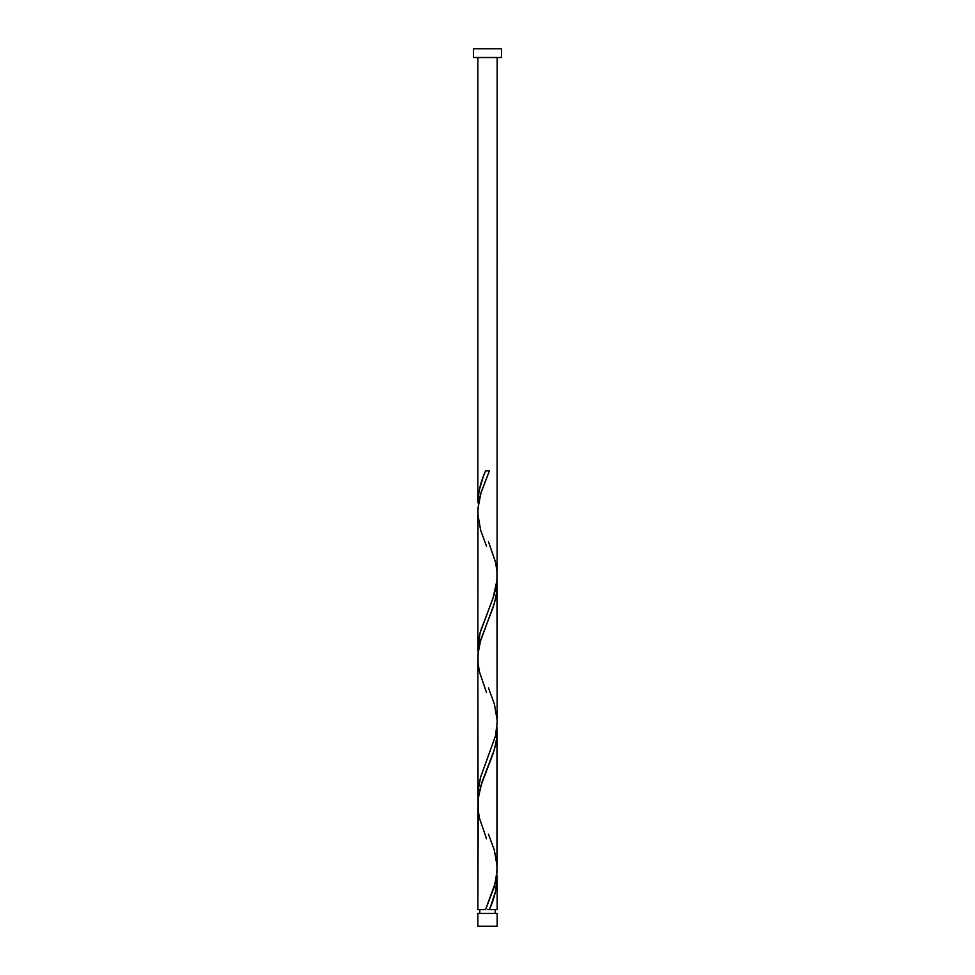 <?xml version="1.0" encoding="UTF-8"?>
<svg xmlns="http://www.w3.org/2000/svg" width="975" height="975" viewBox="0 0 975 975"><rect width="100%" height="100%" fill="white"/><g stroke="black" fill="none" stroke-linecap="round" stroke-linejoin="round"><path stroke-width="1.46" d="M477.847 913.465L477.847 926.25L497.153 926.25L497.153 913.465L477.847 913.465L497.153 913.465L497.153 926.25L477.847 926.25L477.847 913.465M479.773 909.602L479.773 913.465L479.773 909.602M495.227 913.465L495.227 909.602L495.227 913.465M473.46 48.75L473.46 57.525L501.54 57.525L501.54 48.75L473.46 48.75L473.46 57.525L501.54 57.525L501.54 48.75L473.46 48.75M488.463 541.649L495.544 562.258L496.97 571.399L496.957 580.539L492.826 598.821L480.651 630.813L478.567 639.953L477.896 651.288L477.847 511.985L478.603 502.844L480.699 493.703L489.426 470.852L485.574 470.852C480.76 481.479 478.189 492.119 477.847 502.747L477.847 57.525L477.847 502.747L479.091 490.791L483.234 476.836L485.574 470.852L489.426 470.852L481.065 492.497L477.982 508.207L477.847 648.997L480.041 633.007L493.618 596.444L496.007 587.303L497.104 578.163L497.153 57.525L497.104 573.592M490.218 907.615L489.426 909.602L497.153 909.602L497.153 877.707L495.471 891.662L490.218 907.615M486.537 838.805L479.456 818.196L478.03 809.055L478.043 799.914L480.699 786.203L492.899 754.211L495.544 745.071L496.97 735.93L496.957 726.789L496.957 873.039L494.301 886.75L485.574 909.602L477.847 909.602L485.574 909.602L495.422 882.546L497.153 868.372L497.153 731.457L496.421 740.598L494.325 749.738L482.138 781.731L478.262 797.721L477.847 909.602L477.896 806.861M486.537 692.555L479.456 671.946L478.03 662.805L478.043 653.664L480.699 639.953L492.899 607.961L495.544 598.821L496.97 589.68L496.957 580.539L497.153 722.219L495.507 735.93L480.651 777.063L478.03 790.774L478.043 799.914L477.847 658.332L477.847 795.247L478.579 786.106L480.675 776.965L495.532 735.832L497.153 722.122L497.153 585.207L496.421 594.348L494.325 603.488L480.041 642.33L478.262 651.471L477.896 660.611M497.104 875.416L497.153 909.602L489.426 909.602C494.24 898.974 496.811 888.335 497.153 877.707L497.104 875.416M488.463 834.149L494.349 850.188L497.104 866.092M486.537 546.305L480.651 530.266L477.896 514.361M488.463 687.899L494.349 703.938L497.104 719.842M487.5 909.602L489.426 909.602L487.5 909.602"/></g></svg>

